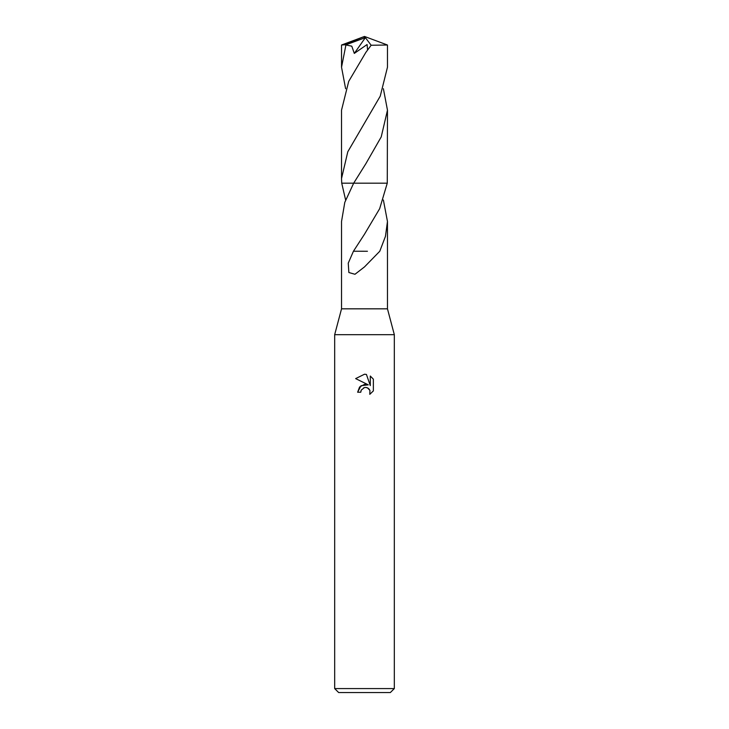 <?xml version="1.0" encoding="UTF-8"?>
<svg xmlns="http://www.w3.org/2000/svg" width="729" height="729" viewBox="0 0 729 729"><rect width="100%" height="100%" fill="white"/><g stroke="black" fill="none" stroke-linecap="round" stroke-linejoin="round"><path stroke-width="1.09" d="M345.619 199.992L341.728 183.179L353.674 183.179L344.79 202.37L341.536 221.479L341.536 308.832L334.675 334.675L394.325 334.675L394.325 688.577L334.675 688.577L338.657 692.55L390.343 692.55L394.325 688.577M341.536 308.832L387.464 308.832L394.325 334.675M364.5 384.383L368.3 384.848L361.001 385.732L357.638 392.22L359.579 386.999L364.5 384.383M368.3 384.839L355.643 378.606L364.5 374.232L366.423 374.442L370.286 385.577L370.286 376.036L373.357 379.144L370.286 376.046M373.366 379.144L373.366 390.908M369.794 394.325L373.357 390.908L369.794 394.325L369.94 390.37L367.361 387.792L365.22 387.436M353.665 183.189L387.272 183.179L387.473 110.179L381.221 136.906L365.858 163.706L353.674 183.179L387.281 183.179M383.381 199.992L387.464 221.479L385.459 236.342L379.773 251.259L364.5 266.905L354.968 274.277L348.863 272.518L348.252 263.151L353.437 251.241L364.5 234.2L379.654 208.694L387.263 183.189M364.5 387.546L361.274 390.061L360.773 392.22L361.092 390.48M360.773 392.22L357.638 392.22M363.771 387.764L364.473 387.546M365.53 387.427L366.942 387.637M367.999 388.11L369.393 389.395M369.922 390.325L369.803 394.316M366.423 374.442L364.782 374.241M364.5 374.232L355.643 378.606M367.434 251.259L353.857 251.241M387.464 45.016L387.464 67.241L380.237 96.164L347.797 151.75L341.527 178.559L341.527 110.179L348.708 81.375L365.84 52.415L371.143 45.253L387.464 45.016L364.5 36.45L344.143 44.806L345.947 44.806L365.384 37.626L354.303 53.408L367.088 44.533L367.562 49.754M345.619 88.719L341.536 67.241L341.536 45.016L344.143 44.806M341.536 67.241L345.947 44.806M383.39 88.719L387.473 110.179M341.728 183.179L341.527 178.559M345.938 44.97L351.788 46.173L354.303 53.408M363.99 37.817L364.5 36.45L341.564 44.998M363.99 37.872L364.5 36.45M365.384 37.626L371.143 45.253M387.464 221.479L387.464 308.832M363.489 235.777L363.16 236.278M334.675 334.675L334.675 688.577"/></g></svg>
